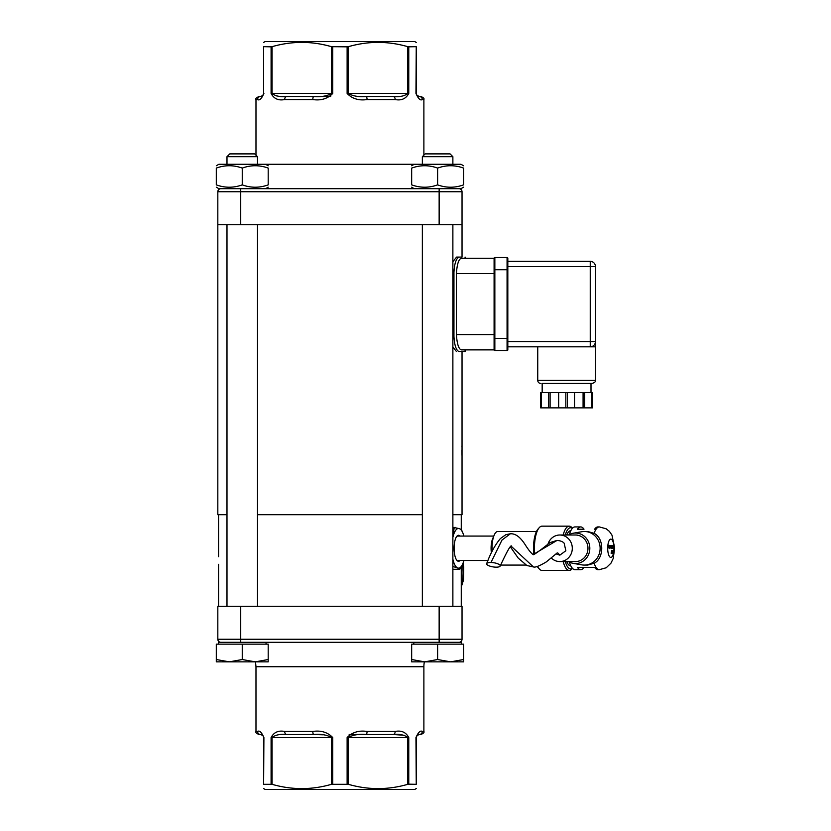 <?xml version="1.0" encoding="UTF-8"?>
<svg xmlns="http://www.w3.org/2000/svg" width="831" height="831" viewBox="0 0 831 831"><rect width="100%" height="100%" fill="white"/><g stroke="black" fill="none" stroke-linecap="round" stroke-linejoin="round"><path stroke-width="1.25" d="M240.72 224.713L240.72 191.743L217.826 191.743A3.054 3.054 0 0 1 220.88 188.689A3.054 3.054 0 0 0 217.826 191.743L217.826 224.713L462.036 224.713L462.036 191.743A3.054 3.054 0 0 0 458.982 188.689M439.142 642.311L439.142 639.257L462.036 639.257A3.054 3.054 0 0 1 458.982 642.311A3.054 3.054 0 0 0 462.036 639.257L462.036 606.287L217.826 606.287L217.826 639.257A3.054 3.054 0 0 0 220.88 642.311M408.769 46.837L407.792 46.681L407.792 93.446C404.541 96.095 399.669 97.113 393.156 96.5A3.054 2.005 90 0 1 395.172 99.554C401.446 100.769 405.975 98.733 408.769 93.446L408.769 46.837L416.248 46.681L415.957 93.446C418.273 98.754 420.382 100.78 422.293 99.554L423.883 99.554L423.883 155.168M367.053 99.554A3.054 0.987 90 0 0 366.066 96.5L393.156 96.5L366.066 96.5C358.639 97.113 352.739 96.095 348.386 93.446L348.386 46.681L347.119 46.837L347.119 93.446C352.219 98.754 358.867 100.78 367.053 99.554L395.172 99.554M347.119 46.837L331.476 46.681L331.476 93.446C327.113 96.095 321.213 97.113 313.796 96.5A3.054 0.987 90 0 0 312.809 99.554C320.984 100.769 327.632 98.733 332.743 93.446L332.743 46.837M284.69 99.554A3.054 2.005 90 0 1 286.705 96.5L313.796 96.5L286.705 96.5C280.182 97.113 275.31 96.095 272.069 93.446L272.069 46.681L271.093 46.837L271.093 93.446C273.877 98.754 278.406 100.78 284.69 99.554L312.809 99.554M271.093 46.837L263.614 46.681L263.614 93.446L262.773 95.544L260.56 96.5A3.054 2.992 90 0 0 257.568 99.554C259.469 100.769 261.588 98.733 263.905 93.446L263.905 93.477M261.838 734.781L260.56 734.5L262.814 735.487L263.905 737.554L263.614 784.319L272.069 784.319L272.069 737.554C275.321 734.905 280.192 733.887 286.705 734.5L313.796 734.5C321.223 733.887 327.113 734.905 331.476 737.554L331.476 784.319L348.386 784.319L348.386 737.554C352.749 734.905 358.649 733.887 366.066 734.5A3.054 0.987 -90 0 0 367.053 731.446C358.878 730.231 352.23 732.267 347.119 737.554L347.119 784.163M404.043 735.248L393.156 734.5C399.669 733.887 404.552 734.905 407.792 737.554L407.792 784.319L408.769 784.163L408.769 737.554C405.985 732.256 401.446 730.22 395.172 731.446L367.053 731.446M408.769 784.163L416.248 784.319L416.248 737.554L417.089 735.456L419.302 734.5A3.054 2.992 -90 0 0 422.293 731.446C420.393 730.231 418.273 732.267 415.957 737.554L416.248 784.319C416.248 790.021 416.248 790.021 416.248 784.319C416.248 790.021 416.248 790.021 416.248 784.319M263.905 737.554C261.588 732.256 259.48 730.22 257.568 731.446L255.979 731.446L255.979 666.732L423.883 666.732A24.421 24.421 0 0 1 424.371 661.85M286.705 734.5A3.054 2.005 -90 0 1 284.69 731.446C278.416 730.231 273.887 732.267 271.093 737.554L271.093 784.163M332.743 784.163L332.743 737.554C327.643 732.256 320.995 730.22 312.809 731.446L284.69 731.446M216.299 184.877C216.299 187.993 216.299 187.993 216.299 184.877C216.299 187.993 216.299 187.993 216.299 184.877C216.299 187.993 216.299 187.993 216.299 184.877C216.299 187.993 216.299 187.993 216.299 184.877C224.952 187.993 233.594 187.993 242.247 184.877C250.9 187.993 259.542 187.993 268.195 184.877C268.195 187.993 268.195 187.993 268.195 184.877C268.195 187.993 268.195 187.993 268.195 184.877L268.195 168.08C259.542 164.964 250.9 164.964 242.247 168.08C233.594 164.964 224.952 164.964 216.299 168.08C216.299 164.964 216.299 164.964 216.299 168.08C216.299 164.964 216.299 164.964 216.299 168.08C216.299 164.964 216.299 164.964 216.299 168.08C216.299 164.964 216.299 164.964 216.299 168.08L216.299 184.877M463.563 184.877C463.563 187.993 463.563 187.993 463.563 184.877C463.563 187.993 463.563 187.993 463.563 184.877C463.563 187.993 463.563 187.993 463.563 184.877C463.563 187.993 463.563 187.993 463.563 184.877L463.563 168.08C463.563 164.964 463.563 164.964 463.563 168.08C463.563 164.964 463.563 164.964 463.563 168.08C454.91 164.964 446.268 164.964 437.615 168.08C428.962 164.964 420.32 164.964 411.667 168.08C411.667 164.964 411.667 164.964 411.667 168.08C411.667 164.964 411.667 164.964 411.667 168.08L411.667 184.877C411.667 187.993 411.667 187.993 411.667 184.877C411.667 187.993 411.667 187.993 411.667 184.877C420.32 187.993 428.962 187.993 437.615 184.877C446.268 187.993 454.91 187.993 463.563 184.877M216.299 165.764L218.896 164.268L265.598 164.268L268.195 165.764M463.563 187.193L460.966 188.689L218.896 188.689L216.299 187.193M268.195 168.08C268.195 164.964 268.195 164.964 268.195 168.08C268.195 164.964 268.195 164.964 268.195 168.08M242.247 184.877L242.247 168.08M226.988 164.268L226.988 156.695L257.506 156.695L257.506 164.268M257.506 156.695L254.702 153.891L229.792 153.891L226.988 156.695M216.299 659.534L229.273 661.85L216.299 661.85L216.299 644.139L268.195 644.139L268.195 661.85L255.221 661.85L268.195 659.534M242.247 659.534L255.221 661.85L229.273 661.85L242.247 659.534L242.247 644.139M218.439 644.139L218.439 642.311L461.423 642.311L461.423 644.139M265.598 164.268L460.966 164.268L463.563 165.764L460.966 164.268M463.563 168.08C463.563 164.964 463.563 164.964 463.563 168.08C463.563 164.964 463.563 164.964 463.563 168.08M437.615 184.877L437.615 168.08M422.356 164.268L422.356 156.695L452.874 156.695L452.874 164.268M452.874 156.695L450.07 153.891L425.16 153.891L422.356 156.695M411.667 659.534L424.641 661.85L411.667 661.85L411.667 644.139L463.563 644.139L463.563 661.85L450.589 661.85L463.563 659.534M437.615 659.534L450.589 661.85L424.641 661.85L437.615 659.534L437.615 644.139M462.036 257.07L456.593 257.07L462.036 257.07L462.036 224.713M452.874 514.711L462.036 514.711L462.036 351.7L465.09 351.7L459.387 351.7C456.323 350.807 454.505 345.717 453.944 336.441L453.944 272.329C454.505 263.053 456.323 257.963 459.387 257.07M507.824 269.732L507.066 269.732L507.066 257.527A0.758 0.758 0 0 1 507.824 258.285A0.758 0.758 0 0 0 507.066 257.527A0.758 0.758 0 0 1 507.824 258.285L507.824 261.339L590.249 261.339L507.824 261.339L507.824 266.533L590.249 266.533L590.249 346.818L595.443 346.818L595.443 341.624L507.824 341.624L507.824 338.425L494.85 338.425L494.85 269.732L507.066 269.732L507.066 350.63L494.85 350.63L507.066 350.63A0.758 0.758 0 0 0 507.824 349.872L507.824 258.285A0.758 0.758 0 0 0 507.066 257.527L494.85 257.527A0.758 0.758 0 0 0 494.092 258.285L461.309 258.285L494.092 258.285L494.092 334.602L456.416 334.602C457.04 343.982 458.67 349.072 461.309 349.872L494.092 349.872L465.09 349.872L465.09 351.7M456.416 334.602L456.416 273.555L494.092 273.555M461.309 258.285C458.67 259.085 457.04 264.175 456.416 273.555M462.036 351.7L459.387 351.7M452.874 261.682L456.593 257.07M456.593 351.7L452.874 347.078M422.356 514.711L257.506 514.711M226.988 514.711L217.826 514.711L217.826 224.713M462.036 455.949L461.963 453.955M461.963 453.809L461.922 450.038M461.974 446.87L462.026 445.603M461.267 514.711L461.267 529.669M461.267 567.002L461.267 606.287M218.584 564.322L218.584 606.287M536.473 531.497L497.748 531.497A16.786 5.744 90 0 0 494.123 535.257A16.786 5.744 90 0 0 492.097 551.327M456.603 559.99A12.216 4.176 90 0 0 457.808 560.499L487.963 560.499M493.78 536.078L457.808 536.078A12.216 4.176 90 0 0 456.603 536.597M491.381 552.802A12.216 4.176 -90 0 1 492.627 538.81L494.123 535.257M453.124 566.576L457.59 567.937A19.84 6.783 90 0 0 462.825 563.688L460.654 568.113A22.053 7.541 -90 0 1 459.647 569.297L452.874 569.297M452.874 528.464L454.038 528.464L453.207 536.037A19.84 6.783 90 0 1 459.501 528.651L461.569 530.012A22.053 7.541 -90 0 1 462.098 531.165L462.825 532.889A19.84 6.783 90 0 0 459.501 528.651L452.874 527.29M454.038 528.464A22.053 7.541 -90 0 1 455.045 527.29M452.874 537.377A19.84 6.783 90 0 1 453.207 536.037L452.874 537.158M452.874 559.211A19.84 6.783 90 0 0 457.59 567.937L459.647 569.297M462.825 563.688A19.84 6.783 90 0 0 463.885 560.541A19.84 6.783 90 0 0 463.895 560.499M463.895 536.078A19.84 6.783 90 0 0 462.825 532.889M460.073 560.499A12.995 4.446 -90 0 1 456.925 560.395A12.995 4.446 -90 0 1 454.422 553.134A12.995 4.446 -90 0 1 456.925 536.182A12.995 4.446 -90 0 1 460.073 536.078M568.414 535.008A15.259 14.345 90 0 1 573.161 533.232L581.804 531.726A16.786 15.779 90 0 1 584.359 531.497L587.662 531.497L594.144 533.336C604.428 538.405 604.127 558.484 594.144 563.241A21.367 7.313 90 0 0 599.359 569.661L597.925 569.661A21.367 7.313 90 0 1 594.632 567.365L584.006 567.365A21.367 7.313 -90 0 1 580.713 569.661A21.367 7.313 -90 0 1 577.42 567.365L594.632 567.365M594.144 563.241L587.662 565.08L584.359 565.08A16.786 15.779 90 0 1 581.804 564.862L573.161 563.356A15.259 14.345 90 0 1 568.414 561.569M573.161 533.232A15.259 14.345 90 0 1 575.478 533.024A15.259 14.345 90 0 1 589.823 548.294A15.259 14.345 90 0 1 575.478 563.553A15.259 14.345 90 0 1 573.161 563.356M548.045 543.89A13.275 12.475 90 0 1 559.824 535.008L575.478 535.008A13.275 12.475 90 0 1 587.964 548.294A13.275 12.475 90 0 1 575.478 561.569L559.824 561.569A13.275 12.475 90 0 1 551.244 557.933M559.824 535.008A13.275 12.475 90 0 1 572.299 548.294A13.275 12.475 90 0 1 559.824 561.569M557.092 540.399L550.029 542.591L541.126 549.54C535.6 553.654 532.983 555.285 533.284 554.454L557.092 540.399C560.572 540.752 562.93 541.687 564.156 543.204L565.849 550.756L559.824 555.16L556.147 553.924M572.466 528.215L571.998 527.675A22.136 7.572 90 0 0 569.235 526.158A22.136 7.572 90 0 0 563.179 535.008M563.179 561.569A22.136 7.572 90 0 0 569.235 570.419A22.136 7.572 90 0 0 571.998 568.903L572.466 568.362M569.235 526.158L541.989 526.158A22.136 7.572 -90 0 0 539.236 527.675A22.136 7.572 -90 0 0 534.676 554.038M569.235 570.419L541.989 570.419A22.136 7.572 -90 0 1 539.236 568.903A22.136 7.572 -90 0 1 537.605 566.337M570.804 530.739L570.679 530.739A17.555 6.004 -90 0 0 566.752 535.008M570.804 565.838L570.679 565.838A17.555 6.004 -90 0 1 566.752 561.569M580.713 569.661L574.979 569.661A21.367 7.313 -90 0 1 569.401 562.12M569.401 534.468A21.367 7.313 -90 0 1 574.979 526.927L580.713 526.927A21.367 7.313 -90 0 1 584.006 529.212L577.42 529.212A21.367 7.313 -90 0 1 580.713 526.927M594.144 533.336A21.367 7.313 90 0 1 599.359 526.927L597.925 526.927A21.367 7.313 90 0 0 594.632 529.212M584.359 531.497A16.786 15.779 90 0 1 600.138 548.294A16.786 15.779 90 0 1 584.359 565.08M539.236 527.675L537.989 529.098A20.609 7.043 90 0 0 533.824 554.36M537.221 566.441A20.609 7.043 90 0 0 537.989 567.48L539.236 568.903M565.288 535.008A20.609 7.043 -90 0 1 570.679 527.685A20.609 7.043 -90 0 1 572.393 528.308M572.393 568.279A20.609 7.043 -90 0 1 570.679 568.892A20.609 7.043 -90 0 1 565.288 561.569M495.93 567.168A6.866 2.109 -171 0 0 500.189 566.036A6.866 2.109 -171 0 0 490.955 562.483A6.866 2.109 -171 0 0 486.696 563.615A6.866 2.109 -171 0 0 495.93 567.168M613.018 553.062L613.32 551.961L612.831 553.062M611.263 553.062L611.564 551.961L611.076 553.062M613.455 550.475L613.455 553.529L612.79 552.605L613.32 550.475M607.835 547.722L608.25 545.448L607.835 547.722M608.51 545.458L608.697 547.806L608.51 545.458M611.065 548.637L611.065 545.448L611.201 548.637M612.229 545.458L612.354 547.795L612.229 545.458M611.917 553.529L611.917 550.475L612.53 553.103L612.665 550.475L612.665 553.529L612.042 551.109L612.042 553.529M611.169 553.332L611.699 550.475L611.699 553.529L611.169 553.332M612.894 545.666L613.507 545.635L613.143 548.553L612.894 545.666M611.387 546.933L611.387 545.448L611.668 547.432L612 545.448L612 548.637L611.387 546.933M610.743 547.743L610.743 545.448L610.868 547.743M610.058 545.458L610.234 547.806L610.058 545.458M609.383 547.307L609.476 545.396L609.383 547.307M608.375 545.396L608.406 547.806L608.77 546.549M612.063 545.396L612.063 547.795M613.455 553.529L613.403 553.529A9.162 3.137 -90 0 1 610.837 557.445A9.162 3.137 -90 0 1 607.7 548.294A9.162 3.137 -90 0 1 610.837 539.132A9.162 3.137 -90 0 1 613.59 543.931A9.162 3.137 -90 0 1 613.455 553.311M612.561 547.868L613.143 548.2M612.779 546.725L612.863 548.553M613.174 545.749L612.655 546.258M611.865 547.484L611.346 547.806M609.923 545.396L609.954 547.806L610.318 546.549M609.507 547.66L609.196 548.657M608.988 546.445L609.268 547.182M349.165 734.5L393.156 734.5A3.054 2.005 -90 0 0 395.172 731.446M419.302 734.5L420.829 734.5C423.467 733.42 424.485 732.402 423.883 731.446L422.293 731.446M416.705 735.954L416.393 736.64M366.066 734.5L393.156 734.5L366.066 734.5M322.947 734.791L313.796 734.5A3.054 0.987 -90 0 1 312.809 731.446M263.157 735.944L262.305 735.051M255.979 731.446C255.377 732.402 256.395 733.42 259.033 734.5L260.56 734.5A3.054 2.992 -90 0 1 257.568 731.446M263.531 736.858L263.614 784.319C263.614 790.021 263.614 790.021 263.614 784.319C263.614 790.021 263.614 790.021 263.614 784.319M407.792 784.319C387.994 790.021 368.185 790.021 348.386 784.319M263.614 788.567L265.141 789.45L414.721 789.45L416.248 788.567M331.476 784.319C311.677 790.021 291.868 790.021 272.069 784.319M313.796 734.5L293.696 734.5M417.764 96.084L419.302 96.5L416.882 95.305L416.248 93.446L416.435 94.485M416.549 94.776L417.463 95.887M423.883 99.554C424.454 98.557 423.436 97.539 420.829 96.5L419.302 96.5A3.054 2.992 90 0 1 422.293 99.554M416.414 94.443L416.248 46.681C416.248 40.979 416.248 40.979 416.248 46.681C416.248 40.979 416.248 40.979 416.248 46.681M366.066 96.5L393.156 96.5M332.743 93.446L272.069 93.446L272.682 94.505M276.422 95.877L277.762 96.084M260.56 96.5L259.033 96.5C256.228 97.788 255.21 98.806 255.979 99.554L257.568 99.554M263.614 93.539L263.614 46.681C263.614 40.979 263.614 40.979 263.614 46.681C263.614 40.979 263.614 40.979 263.614 46.681M348.386 46.681C368.185 40.979 387.994 40.979 407.792 46.681M416.248 42.433L414.721 41.55L265.141 41.55L263.614 42.433M272.069 46.681C291.868 40.979 311.677 40.979 331.476 46.681M293.696 96.5L330.696 96.5M507.824 341.624L507.824 346.818L590.249 346.818A5.194 5.194 0 0 0 595.443 341.624A5.194 5.194 0 0 1 595.266 342.964A5.194 5.194 0 0 0 595.443 341.624L595.443 266.533A5.194 5.194 0 0 0 590.249 261.339A5.194 5.194 0 0 1 595.443 266.533A5.194 5.194 0 0 0 590.249 261.339L590.249 266.533L595.443 266.533A5.194 5.194 0 0 0 590.249 261.339M507.824 346.818L590.249 346.818A5.194 5.194 0 0 0 592.732 346.184M595.443 341.624L595.443 341.624A5.194 5.194 0 0 1 594.664 344.356M592.534 407.865L592.534 392.606L592.534 407.865L583.082 407.865L583.082 392.606L574.522 392.606L574.522 407.865L583.082 407.865M592.534 392.606L584.608 392.606L584.608 407.865M584.608 392.606L583.082 392.606M574.522 392.606L558.661 392.606L558.661 407.865L574.522 407.865M558.661 392.606L550.101 392.606L550.101 407.865L558.661 407.865M550.101 392.606L548.574 392.606L548.574 407.865L550.101 407.865M548.574 392.606L540.638 392.606L540.638 407.865L548.574 407.865M494.092 334.602L494.092 349.872A0.758 0.758 0 0 0 494.85 350.63L494.85 338.425L494.092 338.425M542.165 392.606L542.165 383.444L592.389 383.444L591.007 383.444L591.007 392.606M595.443 346.818L595.443 380.39L537.74 380.39A3.054 3.054 0 0 0 540.794 383.444M494.092 258.285L494.092 269.732L494.85 269.732L494.85 257.527M452.874 272.329L453.944 272.329M453.944 336.441L452.874 336.441M533.284 554.454L533.263 554.454C534.219 555.098 531.871 555.295 525.005 544.419C518.565 534.489 513.61 533.699 510.411 533.751L502.007 540.036L490.955 562.483M559.824 555.16L557.746 552.906M510.431 546.943L518.232 558.1L526.906 565.537L533.409 566.919L511.2 546.227M462.389 564.696A17.399 5.952 90 0 1 462.981 569.879A17.399 5.952 90 0 1 461.267 585.169M416.331 736.858L415.957 737.554M408.769 737.554L347.119 737.554M332.743 737.554L271.093 737.554M439.142 606.287L439.142 639.257L240.72 639.257L240.72 642.311M240.72 606.287L240.72 639.257L217.826 639.257M347.119 93.446L408.769 93.446M416.393 94.36L415.957 93.446M272.069 93.446L271.093 93.446M439.142 188.689L439.142 191.743L240.72 191.743L240.72 188.689M439.142 224.713L439.142 191.743L462.036 191.743M567.355 407.865L567.355 392.606M541.407 407.865L541.407 392.606M565.828 392.606L565.828 407.865M591.776 392.606L591.776 407.865M257.506 606.287L257.506 224.713M226.988 606.287L226.988 224.713M452.874 606.287L452.874 224.713M422.356 606.287L422.356 224.713M255.979 99.554L255.979 155.168M423.883 731.446L423.883 666.732M265.598 188.689L268.195 187.193M266.055 644.139L266.055 642.311M414.264 188.689L411.667 187.193M414.264 164.268L411.667 165.764M413.807 644.139L413.807 642.311M465.09 258.285L465.09 257.07M218.584 514.711L218.584 556.687M525.961 565.08L500.584 565.08M500.189 566.036C506.983 551.41 510.753 544.741 511.512 546.029M557.258 552.864L546.279 561.933C539.433 566.004 535.143 567.666 533.429 566.929M486.696 563.615C490.446 553.353 495.006 545.001 500.387 538.561L505.83 534.697L510.411 533.751M599.359 526.927L606.173 528.796L609.393 531.393L611.959 535.091L614.701 548.024L613.185 558.557L610.951 563.2L606.235 567.76L599.359 569.661M463.033 563.189L463.74 567.209L463.459 580.152L461.267 587.018M417.089 735.456L417.65 734.988M416.248 737.554L416.414 736.567M418.564 734.583L417.796 734.895M262.212 734.988L262.773 735.456M261.298 734.583L262.066 734.895M255.979 666.732L255.491 661.85M417.65 96.012L417.089 95.544M416.882 95.305L416.518 94.692M418.419 96.375L417.588 95.97M262.773 95.544L262.212 96.012M263.344 94.692L262.98 95.305M262.274 95.97L261.443 96.375M594.591 344.47L594.196 344.99M537.74 346.818L537.74 380.39M595.443 380.39C596.211 381.138 595.193 382.156 592.389 383.444"/></g></svg>
